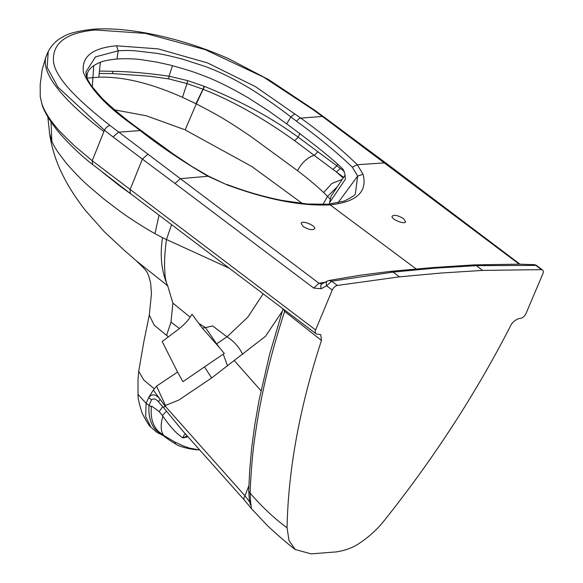 <?xml version="1.0" encoding="UTF-8"?>
<svg xmlns="http://www.w3.org/2000/svg" width="583" height="583" viewBox="0 0 583 583"><rect width="100%" height="100%" fill="white"/><g stroke="black" fill="none" stroke-linecap="round" stroke-linejoin="round"><path stroke-width="0.87" d="M441.295 273.026L482.644 270.41L541.469 269.645A5.466 2.93 -52.9 0 1 542.518 269.987A5.466 2.93 -52.9 0 1 542.882 273.748L525.946 313.683A5.466 2.93 -52.9 0 1 520.838 318.282L518.899 318.588C514.825 320.118 512.056 322.53 510.584 325.817C475.903 393.474 433.876 458.274 384.518 520.233C377.893 528.694 369.892 536.12 360.52 542.503C353.641 547.415 345.508 550.556 336.114 551.919L311.191 553.85L295.275 549.543L289.008 540.543L287.062 527.775C288.221 469.555 299.684 407.116 321.459 340.465L320.745 334.686L317.072 334.059A5.466 2.93 -52.9 0 1 315.979 333.709A5.466 2.93 -52.9 0 1 315.614 329.971L332.244 290.057A5.466 2.93 -52.9 0 1 337.317 285.451L399.435 276.852L441.295 273.026M343.591 177.356L294.648 140.729C280.911 130.789 266.803 121.628 252.322 113.248C238.301 105.02 218.129 95.073 203.431 89.403L203.001 89.235L195.917 103.679L196.274 103.869L185.139 129.907L251.805 166.49L302.453 203.547M114.713 109.881L146.216 115.755L184.323 129.543M403.567 218.669C398.196 215.419 394.4 214.573 392.177 216.14C390.501 219.019 404.733 224.994 405.608 221.795L403.567 218.669M204.502 86.437L204.065 86.269L203.001 89.228L187.005 83.602L187.631 80.622L169.004 76.184L172.517 65.682M204.072 86.262L187.631 80.614M336.442 171.956L340.37 168.429L298.204 137.18C271.714 117.81 240.48 100.895 204.509 86.43L199.699 96.618M99.438 71.068L98.884 77.204C122.794 76.431 150.662 83.136 182.479 97.332L187.005 83.609L168.822 78.902L169.004 76.184C148.41 73.239 129.849 71.614 113.321 71.308L99.438 71.068L100.356 62.345M92.26 87.071L93.732 65.733M342.25 179.375L331.814 183.514L323.682 192.528C315.913 185.285 307.183 177.99 297.505 170.637L250.428 136.182C227.713 120.958 220.432 116.403 196.296 103.869L204.444 86.408M112.825 71.279L112.534 73.582L149.569 76.227L168.815 78.902M112.526 73.582L99.212 73.502M182.479 97.332L195.91 103.687M336.449 171.963L343.147 178.019M329.876 198.818L323.674 192.521M322.916 204.502L327.551 196.384L337.368 186.72M86.371 75.863L88.244 71.345C90.11 68.087 93.535 65.332 98.52 63.088C101.916 61.259 108.059 59.896 116.943 59.007C126.314 58.482 134.571 58.73 141.727 59.743L156.842 62.111L169.923 65.019C184.687 68.998 195.633 72.467 202.767 75.44C214.733 79.733 229.87 87.18 248.161 97.784L268.282 110.683L286.69 123.851C303.51 136.371 329.176 155.464 343.161 169.391L345.019 174.579L345.333 179.302L345.019 174.579M337.958 202.848L357.685 176.059L352.321 167.183C337.244 152.673 318.697 137.384 296.66 121.322L290.866 116.935C279.25 107.899 266.38 98.884 252.264 89.891C235.525 79.609 219.689 71.738 204.757 66.294L182.472 59.138C171.424 56.208 162.65 54.248 156.149 53.264L135.008 50.772C129.375 50.386 123.785 50.4 118.24 50.816L95.437 56.879L85.847 72.095C86.809 76.409 84.666 74.945 91.24 85.635L101.996 98.221C111.579 107.527 122.758 116.943 135.548 126.467L173.384 154.072L191.698 166.352L208.612 176.19L226.947 184.818C267.101 199.663 301.469 206.331 330.058 204.837C356.636 202.061 367.633 191.88 363.041 174.281L357.313 164.741C341.682 149.43 322.829 133.886 300.755 118.109L255.449 86.648L207.614 62.949L158.102 48.87L116.469 45.795C92.136 47.995 81.139 56.915 83.478 72.562C90.423 89.286 107.403 107.155 134.425 126.161L140.168 130.548C160.398 146.464 183.04 161.71 208.102 176.292L226.947 184.818M345.333 179.302L329.57 202.614L329.701 204.086M363.041 174.281L357.685 176.059L355.39 193.578C355.732 194.715 351.957 197.229 344.087 201.135L328.083 204.232L307.445 204.014L282.646 200.523C264.667 197.047 246.106 191.712 226.969 184.498M329.57 202.614L331.078 196.172M208.619 176.197L180.395 178.682L110.085 125.556C82.239 103.555 55.305 79.47 53.49 61.39C52.222 43.076 66.229 32.604 95.51 29.966L145.568 33.413L205.187 49.642L263.742 77.204L313.26 109.83L322.363 116.44L300.755 118.109A4.555 2.427 -53.1 0 0 296.66 121.322M520 264.186L386.092 163.189L323.623 116.731L322.363 116.44L519.213 264.172M386.121 163.218L384.765 162.854L357.313 164.741L352.321 167.183M328.943 280.51L331.698 281.203L393.131 272.093L434.838 268.151L476.34 265.651L535.843 265.396L533.86 264.653L519.285 264.172L474.066 264.893M533.86 264.638A5.466 5.466 0 0 1 536.899 265.739L535.843 265.396L541.469 269.645M303.116 226.444C308.494 229.666 312.313 230.438 314.587 228.769C316.35 225.781 302.001 219.915 301.098 223.26L303.116 226.444M188.12 436.733L182.792 437.942L187.165 435.938M98.884 77.204L86.947 78.129L87.239 73.254M87.159 74.435L86.765 74.486M141.29 130.84A4.555 2.456 -52.8 0 0 140.168 130.548L118.553 132.217L113.029 136.932L104.495 130.22L57.848 87.056L47.136 67.417L48.272 51.384L45.693 57.666L42.224 69.399L40.183 84.681L40.256 96.8L42.02 104.291C45.234 112.905 51.275 122.051 60.136 131.729L74.639 145.961L92.223 160.733L315.614 329.971M325.219 282.223L318.974 283.265L313.661 288.038L321.08 288.76L326.618 285.808L332.244 290.057M147.776 154.313L142.39 159.115L175.009 183.463L180.395 178.682L318.974 283.265L321.758 283.957M322.588 283.666C320.876 284.212 320.373 285.91 321.087 288.753M327.981 280.868C326.312 281.312 325.861 282.959 326.618 285.808L331.698 281.203L337.317 285.451M282.245 311.366L265.491 336.304L211.644 377.944L178.689 400.135L164.821 405.717L244.962 495.841L248.883 485.726M244.248 499.915A6.377 2.951 138 0 1 244.962 495.841L249.772 502.094M234.351 360.68L261.002 390.719M110.085 125.556A5.466 3.126 128.5 0 0 104.495 130.22L103.891 131.576C68.24 104.197 38.026 73.414 46.8 54.824M321.459 340.465L284.642 311.402L284.934 310.265M287.062 527.775C274.542 518.666 262.248 507.144 250.194 493.218C250.202 485.428 252.038 458.741 253.233 450.032C253.831 443.029 257.912 415.868 260.135 405.302C263.472 388.205 266.205 376.079 270.468 359.551C274.593 343.817 279.315 327.77 284.642 311.402L283.331 309.048M132.99 195.516L119.289 185.583L102.666 172.408M40.256 96.8L42.282 105.618C44.891 112.468 49.191 119.785 55.166 127.575C58.985 133.23 75.52 151.456 92.646 164.544L130.388 193.549L130.009 189.803L142.39 159.115L113.029 136.932M249.276 499.369A6.377 4.948 -9.6 0 0 250.566 501.73L251.477 508.66L267.553 525.742C278.98 536.36 288.221 544.296 295.275 549.543M250.289 504.812L249.284 499.398L248.722 490.339A6.377 4.329 1.7 0 0 250.194 493.218L250.566 501.73M158.445 401.855L160.114 399.289L164.821 405.717L163.801 407.867L182.384 430.531M51.042 121.847L51.843 141.224C53.06 144.22 55.064 147.827 57.87 152.046L66.462 163.408C75.396 173.559 83.114 181.4 89.629 186.932L103.672 198.839L119.202 210.696C128.049 217.291 145.16 228.325 154.976 233.623L162.54 237.718C159.735 255.427 161.455 271.452 167.7 285.801L135.824 260.404L123.436 249.56L104.284 231.699L85.388 210.412C74.26 196.107 67.992 185.292 64.203 177.917C56.566 163.4 51.683 148.527 49.577 133.318L51.843 141.217M159.021 215.178L154.976 233.623M186.035 434.255C185.015 433.614 184.024 434.678 183.069 437.439L182.574 437.797L176.889 433.22C171.97 428.483 167.365 422.872 163.08 416.379L162.395 415.541L166.498 411.132M162.89 416.109C160.303 425.131 160.646 431.617 163.925 435.567L174.667 441.929L183.368 445.951L189.111 448.014L198.65 449.85C191.384 449.733 178.289 446.425 175.607 443.976L175.629 443.984M183.463 437.658L182.574 437.797M163.801 407.867L158.445 401.847C156.069 398.976 153.752 398.276 151.507 399.77L149.066 405.316L151.42 406.89L151.711 406.14L159.232 411.649L151.711 406.14M162.701 406.548L159.232 411.656L162.395 415.533M162.54 237.718L229.243 268.209M163.925 435.567L158.263 431.289C152.651 425.473 150.37 417.341 151.42 406.89M175.607 443.969C165.39 437.811 165.098 436.893 159.778 432.724L158.263 431.289L156.433 430.567C150.662 424.686 148.206 416.269 149.066 405.316L146.085 403.334L145.655 416.583L150.873 427.099M174.667 441.929L175.607 443.976M153.314 390.071L148.716 397.482C152.054 393.481 155.85 394.086 160.114 399.289L153.314 390.071L156.557 386.135L165.506 405.564M163.298 435.603L156.718 432.251L150.873 427.106C149.299 426.107 146.377 421.414 142.114 413.019C139.046 403.436 137.69 397.234 138.047 394.4L146.093 403.334L148.716 397.482L151.507 399.77M242.674 354.398C239.037 346.987 233.819 341.121 226.998 336.799L247.695 317.298L263.188 293.839M198.767 323.376L202.316 328.12L205.464 327.602L198.767 323.376L192.018 314.215L190.131 317.145L172.874 303.153L167.707 285.816C166.68 283.972 165.798 280.722 165.069 276.072L164.537 265.229C164.501 258.167 165.127 249.662 166.41 239.722L171.555 224.644M216.592 343.853L205.464 327.602L212.649 325.948L226.998 336.799L216.592 343.853L219.536 347.73L202.316 328.12M154.276 388.825L143.782 380.021L138.71 371.218L143.812 341.864L149.299 315.068L154.16 325.132L168.4 336.857L162.183 341.536L177.575 372.049L156.557 386.135M166.527 335.538L170.979 322.129L179.447 328.491L168.4 336.857M170.979 322.129L172.874 303.153M179.447 328.491C184.49 324.403 188.054 320.621 190.131 317.145M211.644 377.944L204.48 366.926L182.953 381.676L177.567 372.049M219.536 347.73L224.273 353.458L223.26 354.143L227.523 365.891M204.48 366.926L223.26 354.143M162.511 434.984L156.433 430.567M294.648 140.729L298.204 137.18L299.91 133.42M333.039 169.325L336.887 165.805L337.659 164.1M297.498 170.637C301.994 162.497 307.627 157.359 314.405 155.224L318.012 151.733M294.903 113.736L290.866 116.935L286.69 123.851M118.24 50.816L116.943 59.007M344.342 171.431L340.37 168.429M330.058 204.83L328.091 204.232M118.24 50.808L116.469 45.795M416.116 268.909L330.058 204.837M314.507 110.107A5.466 2.726 125.7 0 0 313.26 109.83M48.272 51.384C51.88 44.833 56.726 40.03 62.796 36.977C67.73 33.566 77.831 30.972 93.098 29.216L95.51 29.966M353.487 138.841L352.154 138.484M482.644 270.41L476.34 265.651L474.074 264.893L432.848 267.568L434.838 268.151M399.435 276.852L393.131 272.093L390.625 271.35L432.848 267.568M134.425 126.161L135.562 126.475M175.009 183.463L313.661 288.038M92.624 164.523L92.223 160.74L103.891 131.576M42.02 104.284L42.282 105.618M331.035 196.245L344.742 175.621M323.623 116.731L314.477 110.085L268.872 79.747L228.616 58.701C209.246 50.182 189.934 43.441 170.666 38.471C140.292 30.746 114.45 27.663 93.127 29.216M536.899 265.739L542.518 269.987M390.617 271.35L359.667 275.314L328.936 280.503A5.466 5.466 0 0 0 327.391 281.064L321.648 283.979M315.979 333.709L130.373 193.541M47.303 53.505L45.693 57.666M40.183 95.35L40.271 97.157M182.355 430.494L244.262 499.93L251.477 508.653M283.054 308.844L269.55 354.53L259.071 400.295L254.618 425.823L251.652 448.138L249.706 470.044L248.722 490.339M47.85 116.87L49.562 133.259M199.539 449.908L198.657 449.85M149.292 315.075L151.463 293.643L150.684 283.506C149.314 277.559 148.271 274.236 147.557 273.529C147.71 272.174 143.797 267.801 135.824 260.404M138.047 394.385L137.989 380.036L138.71 371.218"/></g></svg>
